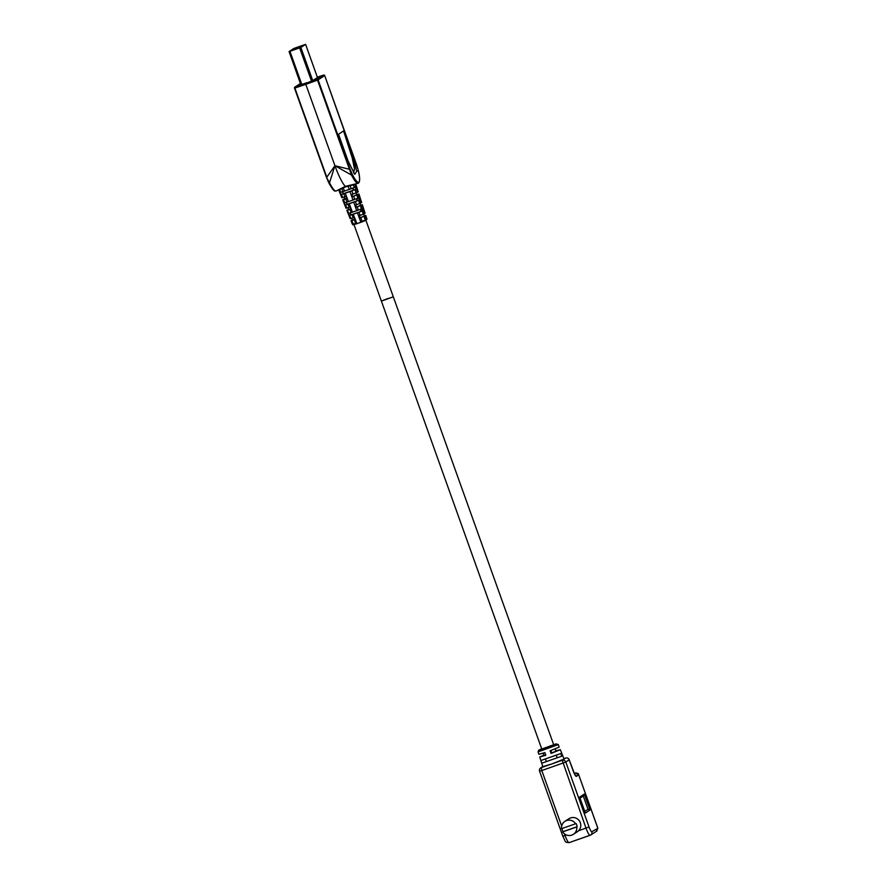 <?xml version="1.0" encoding="UTF-8"?>
<svg xmlns="http://www.w3.org/2000/svg" width="887" height="887" viewBox="0 0 887 887"><rect width="100%" height="100%" fill="white"/><g stroke="black" fill="none" stroke-linecap="round" stroke-linejoin="round"><path stroke-width="1.33" d="M294.628 48.186L304.84 44.616L300.028 47.743L289.816 51.324L294.628 48.186L295.083 49.461M304.74 44.672L299.739 46.423L295.027 49.495M300.926 84.731L289.051 51.579L300.859 47.443L305.594 44.35L293.797 48.486L289.073 51.568L300.848 84.742L301.802 84.453L289.949 51.313M388.295 298.342L381.377 301.092L393.307 296.823L365.932 220.342M301.802 84.453L306.78 82.713L305.649 83.445L305.804 84.332L334.942 165.703L326.804 177.212L294.872 88.035A29.947 1.264 -19.7 0 0 305.804 84.332L334.942 165.703L329.52 182.766L326.438 177.3L294.517 88.135L295.027 87.048A29.094 1.22 -19.7 0 0 305.649 83.445L305.804 84.332A29.947 1.264 -19.7 0 0 317.513 80.118L349.445 169.284L334.942 165.703A25.368 4.413 -109.3 0 0 345.342 186.37L358.126 183.321C360.089 182.312 360.155 178.021 358.315 170.426L324.697 75.572A0.843 0.843 0 0 0 323.644 75.051A0.843 0.832 56.9 0 1 324.686 75.583L318.1 79.874L350.032 169.051L349.445 169.284L351.518 175.072L334.942 165.703A25.368 4.413 -109.3 0 0 345.342 186.37L336.118 191.027A25.368 4.413 -109.3 0 1 329.52 182.766L328.667 182.511L329.52 182.766M353.614 172.887L354.467 168.774L352.206 157.842L353.07 157.454L356.674 171.391L354.733 174.34L348.003 160.758L338.512 134.247L343.48 148.118M352.206 157.842L343.579 130.954L353.07 157.454M323.677 75.04L317.025 79.353A0.843 0.832 56.9 0 1 318.1 79.874L317.025 79.353A29.094 1.22 -19.7 0 1 305.649 83.445L312.789 80.562L317.457 77.468M352.161 188.244L353.381 188.964L352.926 190.372L355.454 189.485L355.909 188.077L354.833 187.312M355.454 189.485L355.011 189.663A28.517 1.197 160.3 0 0 351.862 190.893L343.768 193.721A28.517 1.197 160.3 0 0 341.484 194.386L340.298 193.543L340.286 192.401M356.707 194.575A28.717 1.209 160.3 0 0 358.071 194.164L356.807 194.985A28.717 1.209 160.3 0 0 353.636 196.227L354.711 199.431L347.05 202.103A28.827 1.209 160.3 0 0 344.755 202.779L344.489 204.01L345.475 204.908L347.493 204.198L346.617 203.256M350.077 185.549L354.911 184.529A25.058 4.357 -109.3 0 1 354.789 184.529L345.486 186.769L338.79 190.117A25.058 4.357 70.7 0 0 338.889 190.128L343.191 187.645L350.077 185.549L351.152 188.754L342.947 191.625A28.439 1.197 160.3 0 0 340.675 192.291L340.32 192.39M359.878 203.445L360.565 205.363L356.064 207.336L357.195 206.904L358.259 210.108L351.163 212.592A29.227 1.231 160.3 0 0 348.957 213.235L348.957 213.235M358.137 198.089L359.302 198.821L358.614 200.318A28.905 1.22 160.3 0 0 355.421 201.571L347.881 204.198L349.112 207.347L350.055 207.059L350.82 209.166L349.933 209.443L351.163 212.592M358.259 210.108A29.227 1.231 160.3 0 1 361.342 208.9L362.694 209.565L361.985 211.062A29.304 1.231 160.3 0 0 358.98 212.237L351.984 214.687L353.226 217.825L353.913 217.614L355.487 223.613A29.637 1.242 -19.7 0 0 353.126 224.3L352.483 224.433L351.008 220.752L352.361 220.065M355.964 198.854L357.173 199.564L356.718 200.972L347.493 204.198M361.342 208.9L360.41 205.64A29.105 1.22 160.3 0 0 357.195 206.904M359.756 209.454L360.976 210.175L360.521 211.572L351.285 214.798L350.409 213.867M351.984 214.687A29.304 1.231 160.3 0 0 349.822 215.319L348.691 214.466L347.615 210.119L346.839 210.274L348.558 209.443M347.881 204.198A28.905 1.22 160.3 0 0 345.575 204.875L345.475 204.908M354.911 184.529L355.676 184.03L354.911 184.529L357.428 192.313L356.086 192.856A28.639 1.209 160.3 0 0 352.926 194.098L351.429 194.663L352.194 196.781L353.636 196.227M338.79 190.117L341.839 197.712L342.715 197.535A28.639 1.209 160.3 0 1 344.999 196.87L346.185 196.493L346.961 198.61L345.819 198.965L347.05 202.103M354.046 219.921A29.504 1.242 160.3 0 0 351.695 220.608L351.008 220.752M354.656 219.666L352.427 220.242L354.523 219.277M363.67 214.022L364.357 215.962L359.922 217.903L359.146 215.785L360.044 215.441A29.426 1.242 160.3 0 1 363.293 214.166L365.089 213.312L362.351 204.731L360.41 205.64M364.313 215.829A29.504 1.242 160.3 0 0 365.1 215.596L364.014 216.306A29.504 1.242 160.3 0 0 360.754 217.581L359.922 217.903M345.575 204.875L346.795 208.024A29.027 1.22 160.3 0 1 349.112 207.347M346.795 208.024L346.008 208.179L342.681 199.808L344.755 198.821M361.597 202.558L359.69 203.511A29.027 1.22 160.3 0 0 356.485 204.764L355.288 205.23L356.064 207.336M347.615 210.119A29.105 1.22 160.3 0 1 349.933 209.443M350.786 209.077L348.624 209.642L350.653 208.7M360.51 205.196A29.105 1.22 160.3 0 0 361.586 204.886L362.351 204.731M345.819 198.965A28.717 1.209 160.3 0 0 343.524 199.63L342.681 199.808M349.644 215.353L350.875 218.512L350.177 218.657L346.839 210.274M354.711 199.431A28.827 1.209 160.3 0 1 357.893 198.189L358.082 198.111M351.152 188.754A28.439 1.197 160.3 0 1 354.29 187.523L354.789 187.334M350.875 218.512A29.426 1.242 160.3 0 1 353.226 217.825M352.926 190.372L343.701 193.599L342.814 192.656M358.171 191.825L357.428 192.313M346.917 198.5L344.832 199.032L346.784 198.123M355.011 189.663L356.774 194.763L352.194 196.781M359.423 215.685L360.166 217.747M355.632 205.097L356.363 207.137M351.84 194.508L352.571 196.537M545.516 759.228L546.359 761.589L557.213 757.786L556.349 755.369M555.972 751.123L551.769 752.963L550.882 750.491M541.757 749.038L553.699 744.758M544.041 755.402L545.749 755.048M561.549 828.68A7.75 7.628 56.9 0 1 575.608 823.768L561.549 828.68M564.919 821.329L568.933 818.712A7.75 7.628 56.9 0 1 578.535 830.775A7.75 7.628 56.9 0 1 577.393 831.696L573.379 834.312A7.75 7.628 56.9 0 1 562.691 831.862L576.75 826.95A7.75 7.628 56.9 0 1 573.379 834.312M561.992 828.536A7.75 7.628 56.9 0 0 563.112 831.596L562.691 831.862M551.769 752.963L551.06 753.429L550.128 750.768L559.154 747.142L558.333 744.603L538.076 751.854L538.875 754.316L544.884 752.597L545.827 755.258L539.728 756.999L542.833 766.656L541.281 767.621L551.758 763.962L542.833 766.656M555.872 750.823L560.185 749.759L551.06 753.429M560.318 749.626L564.054 759.061L551.758 763.962L562.236 760.292L565.651 758.075M543.931 755.103L539.728 756.999M584.311 794.098L590.01 810.008L585.365 813.035L579.666 797.125L584.311 794.098L583.269 796.027L580.031 798.134M557.213 757.786L561.815 756.179L560.772 753.562L540.904 760.514L541.757 763.197L561.815 756.179M578.546 774.362L597.827 828.07L596.84 831.019L590.72 835A2.816 2.772 56.9 0 1 590.132 835.288A8.46 1.475 -109.3 0 1 590.077 835.321A8.46 1.475 -109.3 0 1 586.019 828.17L562.236 760.292A2.816 2.772 56.9 0 1 565.806 762.033L589.057 826.972A5.632 0.976 70.7 0 0 591.795 831.729L597.86 828.281M596.252 831.307L597.705 827.87L578.723 774.861L575.364 772.987L574.244 773.375L575.375 772.976L574.366 773.641M575.375 772.976C577.637 773.109 578.734 773.652 578.679 774.595L576.406 776.369A7.041 1.22 -109.3 0 1 572.98 770.426L569.177 759.826L565.806 762.033L541.802 770.548L561.671 826.041M576.75 826.95L577.171 826.673A7.75 7.628 56.9 0 0 576.04 823.491L575.608 823.768M563.112 831.596L577.171 826.673M541.757 763.197L546.359 761.589M584.777 811.383L588.014 809.277L590.01 810.008M353.98 224.577L381.377 301.092L393.307 296.823L553.732 744.869M299.64 47.92L311.503 81.061M312.723 80.595L300.859 47.443M317.468 77.502L305.594 44.35L317.457 77.513M328.667 182.511L326.438 177.3L328.7 182.622C334.709 193.388 334.743 190.583 336.118 191.027M326.449 177.289L294.528 88.135A0.843 0.832 -123.1 0 1 294.85 87.137A0.843 0.843 0 0 0 294.517 88.135M295.027 87.048A0.843 0.832 -123.1 0 0 294.85 87.137L300.471 83.467L295.027 87.048M350.032 169.051L352.25 174.273L351.518 175.072A25.368 4.413 70.7 0 0 358.126 183.321M352.25 174.273A24.514 4.258 70.7 0 0 358.27 170.348L357.749 171.014L358.27 170.348L356.629 164.749L324.697 75.572M338.512 134.247L343.579 130.954M323.622 75.062A29.094 1.22 -19.7 0 0 317.346 77.158L323.644 75.051M345.287 193.244L348.458 201.671M343.191 187.645L344.5 191.137M349.245 203.766L352.416 212.193M366.919 219.222L365.189 220.641A30.202 1.275 -19.7 0 0 361.852 221.95L356.086 223.956A30.202 1.275 -19.7 0 0 353.713 224.655L351.695 220.608M353.203 214.299L356.984 223.679L353.059 224.799A0.565 0.554 -89.7 0 1 352.538 224.444L351.075 220.763M349.822 215.319L351.285 214.798M360.521 211.572L361.985 211.062M356.718 200.972L358.736 200.262M353.658 224.666L353.248 224.766A0.565 0.554 -89.7 0 1 353.059 224.799L352.483 224.433M361.852 221.95L356.086 223.956M365.777 215.463L366.985 219.244L365.2 220.641L360.665 221.839L357.472 212.813M365.2 220.641L365.278 220.054A29.637 1.242 -19.7 0 0 362.007 221.329L360.754 217.581M365.045 215.885L366.264 219.654L365.278 220.054L364.014 216.306M338.889 190.128L341.916 197.734M342.748 199.83L346.074 208.201M346.906 210.297L350.243 218.668M362.206 210.962L363.293 214.166M358.98 212.237L360.044 215.441M356.807 194.985L357.893 198.189M358.614 200.318L359.69 203.511M355.421 201.571L356.485 204.764M353.403 184.906L354.29 187.523M351.862 190.893L352.926 194.098M361.574 205.163L364.346 213.734M358.115 194.453L360.887 203.023M353.725 202.203L356.729 210.685M347.992 185.971L349.234 189.485M349.977 191.603L352.982 200.085M341.706 188.476L342.947 191.625M343.768 193.721L344.999 196.87M343.524 199.63L344.755 202.779M339.666 189.707L340.675 192.291M341.484 194.386L342.715 197.535M341.173 194.475L343.701 193.599M538.076 751.854L538.764 750.136L541.68 748.816L539.063 749.992L546.348 747.863L555.961 743.86L558.333 744.603M563.91 758.684L565.607 758.097A2.816 2.772 56.9 0 1 569.177 759.826L569.21 759.793A2.816 2.816 0 0 0 565.629 758.086L563.91 758.684M541.281 767.621L541.802 770.548L539.606 771.191A2.816 2.772 56.9 0 1 541.281 767.621M564.465 833.847L565.052 835.499A8.46 1.475 70.7 0 0 569.11 842.65A8.46 1.475 70.7 0 0 569.166 842.617L590.01 835.332M578.535 830.775L589.057 826.972M542.789 766.534L540.682 767.909A2.816 2.816 0 0 0 539.573 771.224L562.824 836.175L566.471 835M569.166 759.793L574.92 774.85M591.795 831.729A2.816 2.772 56.9 0 1 590.72 835L569.11 842.65C564.376 841.996 566.272 843.016 562.824 836.175L562.857 836.131M575.009 774.783A2.816 2.772 56.9 0 1 576.406 776.369M588.014 809.277L583.269 796.027M352.427 220.242L351.718 218.269M348.624 209.642L347.926 207.691M344.832 199.032L344.145 197.114M360.787 222.349L356.984 223.679M358.237 191.847L355.798 184.197M361.663 202.58L358.925 193.987M381.377 301.092L541.802 749.138M543.232 753.152L544.075 755.502M555.173 748.872L556.016 751.234"/></g></svg>
